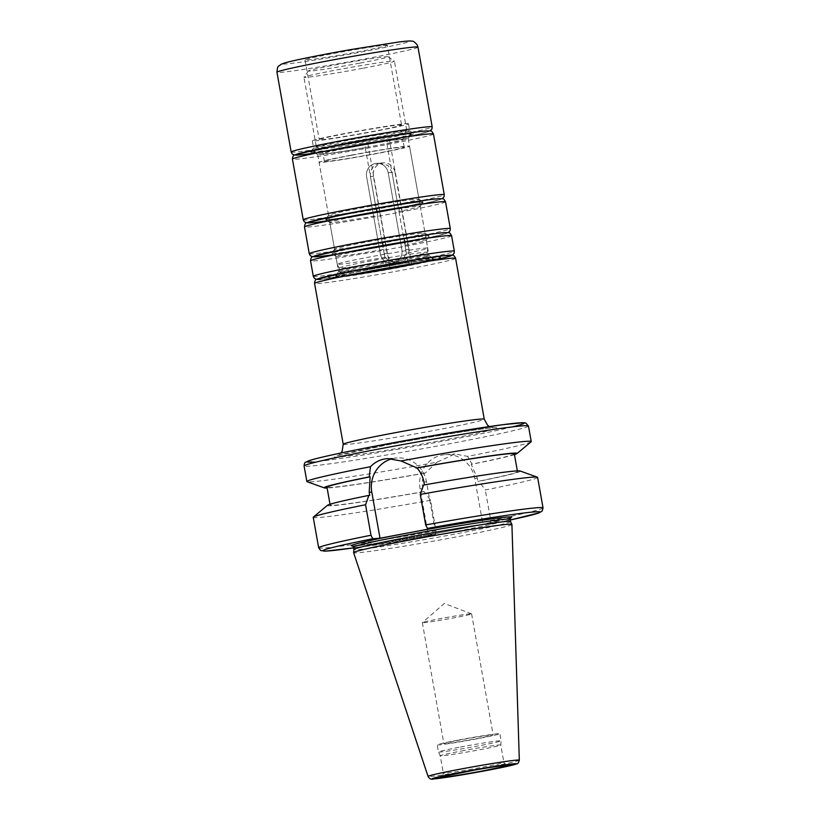 <?xml version="1.0" encoding="UTF-8"?>
<svg xmlns="http://www.w3.org/2000/svg" width="820" height="820" viewBox="0 0 820 820"><rect width="100%" height="100%" fill="white"/><g stroke="black" fill="none" stroke-linecap="round" stroke-linejoin="round"><path stroke-width="0.61" stroke-dasharray="4.1 3.07" d="M379.629 163.159C373.049 165.076 369.984 169.525 370.425 176.525L384.149 253.585L385.482 257.224L388.332 260.78L395.824 262.994L404.055 257.818L405.828 253.38L405.726 249.516L392.001 172.456L388.096 165.425L379.629 163.159M394.973 172.251L408.698 249.311A11.49 10.967 86.1 0 1 398.694 262.8A11.49 10.967 86.1 0 1 387.122 253.38L373.397 176.32A11.49 10.967 86.1 0 1 383.401 162.821A11.49 10.967 86.1 0 1 394.973 172.251L388.188 172.712A11.49 10.967 -93.9 0 0 376.616 163.293A11.49 10.967 -93.9 0 0 366.612 176.782L380.336 253.841A11.49 10.967 -93.9 0 0 391.909 263.271A11.49 10.967 -93.9 0 0 401.913 249.772L388.188 172.712A11.49 10.967 -93.9 0 0 376.616 163.293A11.49 10.967 -93.9 0 0 366.612 176.782L380.336 253.841A11.49 10.967 -93.9 0 0 391.909 263.271A11.49 10.967 -93.9 0 0 401.913 249.772L388.188 172.712L392.001 172.456M350.755 155.226A45.94 1.537 -10.1 0 1 409.549 146.237A45.94 1.537 -10.1 0 1 364.592 155.81A45.94 1.537 -10.1 0 1 319.093 162.35A45.94 1.537 -10.1 0 1 350.755 155.226M385.482 257.224A45.94 1.537 -10.1 0 1 337.245 264.276A45.94 1.537 -10.1 0 1 337.245 264.265A45.94 1.537 -10.1 0 1 368.908 257.132A45.94 1.537 -10.1 0 1 427.702 248.152A45.94 1.537 -10.1 0 1 427.702 248.163A45.94 1.537 -10.1 0 1 405.828 253.38M360.175 63.068A40.518 1.353 169.9 0 0 388.075 56.744A40.518 1.353 169.9 0 0 347.977 62.556A40.518 1.353 169.9 0 0 308.34 70.94A40.518 1.353 169.9 0 0 360.175 63.068M362.727 68.296A45.94 1.537 -10.1 0 1 303.933 77.285A45.94 1.537 -10.1 0 1 303.954 77.234A45.94 1.537 -10.1 0 1 335.606 70.151A45.94 1.537 -10.1 0 1 394.358 61.121A45.94 1.537 -10.1 0 1 394.399 61.172A45.94 1.537 -10.1 0 1 362.727 68.296M347.905 139.205A45.94 1.537 -10.1 0 1 406.699 130.226A45.94 1.537 -10.1 0 1 406.679 130.277A45.94 1.537 -10.1 0 1 361.733 139.789A45.94 1.537 -10.1 0 1 316.274 146.38A45.94 1.537 -10.1 0 1 316.233 146.339A45.94 1.537 -10.1 0 1 347.905 139.205M367.555 268.468A57.226 1.906 -10.1 0 1 440.391 257.582A57.226 1.906 -10.1 0 1 384.785 269.185A57.226 1.906 -10.1 0 1 328.594 277.498A57.226 1.906 -10.1 0 1 367.555 268.468M368.938 269.452A53.177 1.773 -10.1 0 1 436.619 259.346A53.177 1.773 -10.1 0 1 384.949 270.118A53.177 1.773 -10.1 0 1 332.736 277.847A53.177 1.773 -10.1 0 1 368.938 269.452M388.332 260.78A44.854 1.496 -10.1 0 1 339.029 268.068A44.854 1.496 -10.1 0 1 339.019 268.058A44.854 1.496 -10.1 0 1 369.943 261.098A44.854 1.496 -10.1 0 1 427.343 252.324A44.854 1.496 -10.1 0 1 427.343 252.334A44.854 1.496 -10.1 0 1 404.055 257.818M352.354 155.113A40.518 1.353 -10.1 0 1 404.209 147.19A40.518 1.353 -10.1 0 1 364.562 155.626A40.518 1.353 -10.1 0 1 324.433 161.407A40.518 1.353 -10.1 0 1 352.354 155.113M470.465 613.832A25.02 0.83 169.9 0 0 443.835 617.983A25.02 0.83 169.9 0 0 422.361 622.605A25.02 0.83 169.9 0 0 422.331 622.657A25.02 0.83 169.9 0 0 447.115 619.09A25.02 0.83 169.9 0 0 471.602 613.872A25.02 0.83 169.9 0 0 471.551 613.842A25.02 0.83 169.9 0 0 470.465 613.832M492.02 734.853A25.02 0.83 -10.1 0 1 493.158 734.894A25.02 0.83 -10.1 0 1 468.671 740.111A25.02 0.83 -10.1 0 1 443.886 743.678A25.02 0.83 -10.1 0 1 464.714 739.127A25.02 0.83 -10.1 0 1 492.02 734.853M392.462 458.667A29.12 27.818 86.1 0 1 397.157 457.919A29.12 27.818 86.1 0 1 426.502 481.811L434.713 527.906M424.411 484.917L423.54 485.071M531.083 441.806A113.949 3.803 -10.1 0 1 467.605 456.381L454.926 453.972L437.091 462.142A113.949 3.803 -10.1 0 1 307.09 481.709M514.458 454.639A98.01 3.27 -10.1 0 1 472.074 464.212L467.605 456.381M514.314 453.87A95.14 3.177 -10.1 0 1 471.192 464.274L472.074 464.212M424.432 485.02A95.14 3.177 -10.1 0 1 517.492 471.664A95.14 3.177 -10.1 0 1 477.916 481.35L477.373 478.327L471.192 464.274M520.116 470.998A98.01 3.27 -10.1 0 1 478.808 481.299L477.916 481.35M537.612 477.373A113.949 3.803 -10.1 0 1 485.307 489.97L478.808 481.299M437.091 462.142L425.201 473.058L424.319 473.119C422.32 478.275 421.767 483.452 422.679 488.658L423.212 491.682L424.104 491.621L430.602 500.292L436.035 530.796L435.563 534.425L428.286 534.927L420.076 488.833A29.12 27.818 86.1 0 1 445.434 454.618A29.12 27.818 86.1 0 1 474.77 478.511L482.98 524.605L490.268 524.103L490.739 520.464L485.307 489.97M490.268 524.103L510.296 519.972A110.331 3.68 -10.1 0 1 490.268 524.103M435.604 534.425L435.563 534.425A110.331 3.68 -10.1 0 1 353.594 547.883L435.604 534.425M428.286 534.927L482.98 524.605M425.201 473.058A98.01 3.27 -10.1 0 1 327.129 488.013M511.916 524.452A80.401 2.685 -10.1 0 1 433.237 541.179A80.401 2.685 -10.1 0 1 353.615 552.649M510.573 521.571A79.581 2.655 -10.1 0 1 510.583 521.592A79.581 2.655 -10.1 0 1 432.693 538.156A79.581 2.655 -10.1 0 1 353.881 549.502L353.881 549.492M430.602 500.292A113.949 3.803 -10.1 0 1 313.24 517.338M424.104 491.621A98.01 3.27 -10.1 0 1 327.457 505.315M423.212 491.682A95.14 3.177 -10.1 0 1 330.163 505.028A95.14 3.177 -10.1 0 1 369.728 495.341M424.319 473.119A95.14 3.177 -10.1 0 1 326.985 487.234M459.128 739.927A31.836 1.066 -10.1 0 1 499.862 733.705A31.836 1.066 -10.1 0 1 468.712 740.327A31.836 1.066 -10.1 0 1 437.183 744.867A31.836 1.066 -10.1 0 1 459.128 739.927M460.389 747.051A31.836 1.066 -10.1 0 1 501.133 740.819A31.836 1.066 -10.1 0 1 501.133 740.829A31.836 1.066 -10.1 0 1 469.973 747.45A31.836 1.066 -10.1 0 1 438.454 751.991L438.454 751.991A31.836 1.066 -10.1 0 1 460.389 747.051M461.424 751.007A30.75 1.025 -10.1 0 1 500.774 745.001A30.75 1.025 -10.1 0 1 500.774 745.011A30.75 1.025 -10.1 0 1 470.68 751.397A30.75 1.025 -10.1 0 1 440.227 755.794A30.75 1.025 -10.1 0 1 440.227 755.784A30.75 1.025 -10.1 0 1 461.424 751.007M409.467 264.296A49.559 1.65 169.9 0 0 433.206 258.566A49.559 1.65 169.9 0 0 384.16 265.68A49.559 1.65 169.9 0 0 335.677 275.94A49.559 1.65 169.9 0 0 387.901 268.365L386.159 264.891A45.94 1.537 -10.1 0 1 338.588 271.809A45.94 1.537 -10.1 0 1 338.598 271.748A45.94 1.537 -10.1 0 1 383.545 262.236A45.94 1.537 -10.1 0 1 429.014 255.645A45.94 1.537 -10.1 0 1 429.044 255.696A45.94 1.537 -10.1 0 1 407.735 260.811L409.467 264.296L411.619 264.153L387.901 268.365M404.977 245.334A45.94 1.537 169.9 0 0 426.267 240.26A45.94 1.537 169.9 0 0 426.287 240.209A45.94 1.537 169.9 0 0 380.787 246.758A45.94 1.537 169.9 0 0 335.831 256.322A45.94 1.537 169.9 0 0 335.862 256.363A45.94 1.537 169.9 0 0 383.401 249.403L383.873 245.764L407.591 241.551L405.449 241.695L404.977 245.334L407.735 260.811M389.479 139.841L387.327 139.984L386.866 143.623A45.94 1.537 169.9 0 0 408.155 138.549A45.94 1.537 169.9 0 0 408.175 138.498A45.94 1.537 169.9 0 0 362.676 145.048A45.94 1.537 169.9 0 0 317.709 154.611A45.94 1.537 169.9 0 0 317.75 154.662A45.94 1.537 169.9 0 0 365.289 147.692L365.751 144.053L389.479 139.841L401.554 207.644L377.835 211.867L376.093 208.382A45.94 1.537 -10.1 0 1 328.523 215.301A45.94 1.537 -10.1 0 1 328.533 215.24A45.94 1.537 -10.1 0 1 373.479 205.738A45.94 1.537 -10.1 0 1 418.948 199.137A45.94 1.537 -10.1 0 1 418.979 199.188A45.94 1.537 -10.1 0 1 397.669 204.313L399.401 207.788A49.559 1.65 169.9 0 0 423.14 202.058A49.559 1.65 169.9 0 0 374.094 209.172A49.559 1.65 169.9 0 0 325.612 219.432A49.559 1.65 169.9 0 0 377.835 211.867A49.559 1.65 -10.1 0 1 325.632 219.545A49.559 1.65 -10.1 0 1 374.094 209.172A49.559 1.65 -10.1 0 1 423.161 202.171A49.559 1.65 -10.1 0 1 399.401 207.788L401.554 207.644L399.401 207.788L398.94 211.427A45.94 1.537 169.9 0 0 420.229 206.363A45.94 1.537 169.9 0 0 420.25 206.302A45.94 1.537 169.9 0 0 374.75 212.851A45.94 1.537 169.9 0 0 329.794 222.415A45.94 1.537 169.9 0 0 329.824 222.466A45.94 1.537 169.9 0 0 377.364 215.496L377.835 211.867L401.554 207.644L407.591 241.551L383.873 245.764L382.14 242.279A45.94 1.537 -10.1 0 1 334.56 249.198A45.94 1.537 -10.1 0 1 334.58 249.147A45.94 1.537 -10.1 0 1 379.516 239.635A45.94 1.537 -10.1 0 1 424.985 233.044A45.94 1.537 -10.1 0 1 425.016 233.085A45.94 1.537 -10.1 0 1 403.707 238.21L405.449 241.695A49.559 1.65 169.9 0 0 429.178 235.965A49.559 1.65 169.9 0 0 380.131 243.079A49.559 1.65 169.9 0 0 331.649 253.339A49.559 1.65 169.9 0 0 383.873 245.764A49.559 1.65 -10.1 0 1 331.669 253.441A49.559 1.65 -10.1 0 1 380.131 243.079A49.559 1.65 -10.1 0 1 429.198 236.078A49.559 1.65 -10.1 0 1 405.449 241.695L407.591 241.551L411.619 264.153M367.903 143.91L390.043 268.222M386.159 264.891L383.401 249.403M398.94 211.427L403.707 238.21M382.14 242.279L377.364 215.496M386.866 143.623L397.669 204.313M365.751 144.053A49.559 1.65 -10.1 0 1 313.558 151.741A49.559 1.65 -10.1 0 1 362.02 141.368A49.559 1.65 -10.1 0 1 411.076 134.367A49.559 1.65 -10.1 0 1 387.327 139.984M376.093 208.382L365.289 147.692M409.744 130.851A48.831 1.63 -10.1 0 1 409.754 130.872A48.831 1.63 -10.1 0 1 362.225 140.989A48.831 1.63 -10.1 0 1 313.599 148.02A48.831 1.63 -10.1 0 1 313.599 148A48.831 1.63 -10.1 0 1 313.609 147.938A48.831 1.63 -10.1 0 1 361.384 137.832A48.831 1.63 -10.1 0 1 409.713 130.821A48.831 1.63 -10.1 0 1 409.744 130.851M310.678 152.212A52.449 1.753 169.9 0 0 363.762 144.515A52.449 1.753 169.9 0 0 413.905 133.742A52.449 1.753 169.9 0 0 361.999 141.276A52.449 1.753 169.9 0 0 310.688 152.13A52.449 1.753 169.9 0 0 310.678 152.212M408.473 123.738A48.831 1.63 169.9 0 0 359.847 130.759A48.831 1.63 169.9 0 0 312.328 140.886A48.831 1.63 169.9 0 0 360.687 133.916A48.831 1.63 169.9 0 0 408.483 123.758A48.831 1.63 169.9 0 0 408.473 123.738M401.554 124.968A41.81 1.394 169.9 0 0 359.929 130.985A41.81 1.394 169.9 0 0 319.246 139.646A41.81 1.394 169.9 0 0 360.646 133.691A41.81 1.394 169.9 0 0 401.564 124.988A41.81 1.394 169.9 0 0 401.554 124.968M387.358 45.243A41.81 1.394 169.9 0 0 345.722 51.26A41.81 1.394 169.9 0 0 305.04 59.921A41.81 1.394 169.9 0 0 346.45 53.956A41.81 1.394 169.9 0 0 387.358 45.254A41.81 1.394 169.9 0 0 387.358 45.243L401.564 124.988M370.425 176.525L373.397 176.32M384.149 253.585L387.122 253.38M405.726 249.516L408.698 249.311M493.107 427.814A82.482 2.747 -10.1 0 1 397.997 448.294A82.482 2.747 -10.1 0 1 355.829 451.184A82.482 2.747 -10.1 0 1 493.107 427.814M343.231 444.317A71.627 2.388 169.9 0 0 414.161 434.108A71.627 2.388 169.9 0 0 484.261 419.194M455.602 258.31A71.627 2.388 -10.1 0 1 395.988 271.328A71.627 2.388 -10.1 0 1 317.811 283.566A71.627 2.388 -10.1 0 1 314.572 283.433M512.541 426.882A110.331 3.68 -10.1 0 1 406.72 447.74A110.331 3.68 -10.1 0 1 312.02 461.988M435.851 259.643A68.009 2.265 -10.1 0 1 371.439 271.881A68.009 2.265 -10.1 0 1 320.579 279.364M339.111 276.965A48.472 1.619 -10.1 0 1 395.014 264.932A48.472 1.619 -10.1 0 1 419.799 263.23A48.472 1.619 -10.1 0 1 339.111 276.965M341.878 272.773A44.854 1.496 -10.1 0 1 339.849 272.681A44.854 1.496 -10.1 0 1 370.763 265.721A44.854 1.496 -10.1 0 1 428.163 256.947A44.854 1.496 -10.1 0 1 390.832 265.106A44.854 1.496 -10.1 0 1 341.878 272.773M350.981 147.385A40.518 1.353 -10.1 0 1 402.835 139.462A40.518 1.353 -10.1 0 1 369.113 146.821A40.518 1.353 -10.1 0 1 324.894 153.75A40.518 1.353 -10.1 0 1 323.059 153.668A40.518 1.353 -10.1 0 1 350.981 147.385M322.004 149.086A42.63 1.425 -10.1 0 1 320.107 149.055A42.63 1.425 -10.1 0 1 349.463 142.393A42.63 1.425 -10.1 0 1 404.004 134.111A42.63 1.425 -10.1 0 1 367.842 141.932A42.63 1.425 -10.1 0 1 322.004 149.086M426.502 481.811L423.899 481.986M528.459 426.01A113.949 3.803 -10.1 0 1 433.626 446.715A113.949 3.803 -10.1 0 1 309.253 466.19A113.949 3.803 -10.1 0 1 304.097 465.975M543.045 507.877A113.949 3.803 -10.1 0 1 490.739 520.464M420.076 488.833L422.679 488.658M474.77 478.511L477.373 478.327M519.316 760.15A46.35 1.548 -10.1 0 1 480.633 768.586A46.35 1.548 -10.1 0 1 430.151 776.489A46.35 1.548 -10.1 0 1 428.06 776.407M510.163 519.234A79.581 2.655 -10.1 0 1 443.928 533.707A79.581 2.655 -10.1 0 1 357.069 547.299A79.581 2.655 -10.1 0 1 353.461 547.155M355.05 545.843A81.395 2.716 -10.1 0 1 352.549 545.935M506.247 519.111A81.395 2.716 -10.1 0 1 431.976 534.086A81.395 2.716 -10.1 0 1 357.1 545.679M436.035 530.796A113.949 3.803 -10.1 0 1 318.672 547.842M464.52 768.381A30.75 1.025 -10.1 0 1 503.869 762.364A30.75 1.025 -10.1 0 1 478.275 767.961A30.75 1.025 -10.1 0 1 444.717 773.209A30.75 1.025 -10.1 0 1 443.323 773.157A30.75 1.025 -10.1 0 1 464.52 768.381M448.325 255.256A68.009 2.265 -10.1 0 1 369.902 272.148A68.009 2.265 -10.1 0 1 335.124 274.526A68.009 2.265 -10.1 0 1 448.325 255.256M333.473 254.702A68.009 2.265 169.9 0 0 415.371 240.455A68.009 2.265 169.9 0 0 444.296 232.654A68.009 2.265 -10.1 0 1 365.874 249.546A68.009 2.265 -10.1 0 1 331.095 251.924A68.009 2.265 -10.1 0 1 444.296 232.654M451.574 235.709A71.627 2.388 -10.1 0 1 381.474 250.612A71.627 2.388 -10.1 0 1 310.544 260.821M313.301 276.309A71.627 2.388 169.9 0 0 384.231 266.1A71.627 2.388 169.9 0 0 454.331 251.186M327.436 220.795A68.009 2.265 169.9 0 0 409.334 206.548A68.009 2.265 169.9 0 0 438.259 198.748A68.009 2.265 -10.1 0 1 359.836 215.639A68.009 2.265 -10.1 0 1 325.058 218.017A68.009 2.265 -10.1 0 1 438.259 198.748M445.537 201.802A71.627 2.388 -10.1 0 1 375.437 216.716A71.627 2.388 -10.1 0 1 304.507 226.925M309.273 253.708A71.627 2.388 169.9 0 0 380.213 243.499A71.627 2.388 169.9 0 0 450.303 228.585M315.351 152.991A68.009 2.265 169.9 0 0 397.249 138.744A68.009 2.265 169.9 0 0 426.185 130.944M433.452 133.998A71.627 2.388 -10.1 0 1 363.362 148.912A71.627 2.388 -10.1 0 1 292.422 159.111M303.236 219.801A71.627 2.388 169.9 0 0 374.166 209.592A71.627 2.388 169.9 0 0 444.266 194.678M429.249 131.046A68.009 2.265 -10.1 0 1 329.835 150.788A68.009 2.265 -10.1 0 1 327.836 147.149A68.009 2.265 -10.1 0 1 429.249 131.046M291.161 151.997A71.627 2.388 169.9 0 0 362.091 141.788A71.627 2.388 169.9 0 0 432.191 126.874M417.985 47.15A71.627 2.388 -10.1 0 1 347.885 62.053A71.627 2.388 -10.1 0 1 276.955 72.262M409.59 41.277A64.39 2.152 169.9 0 0 313.568 56.518A64.39 2.152 169.9 0 0 315.454 59.962A64.39 2.152 169.9 0 0 409.59 41.277M380.849 162.995L383.401 162.821M395.824 263.005L398.694 262.8M427.343 252.334L427.702 248.163L409.549 146.237M337.245 264.265L319.093 162.35M489.386 426.564L493.527 427.886L491.949 427.958C481.176 428.522 430.356 436.619 389.141 444.512L337.532 455.674L340.966 452.999M308.34 70.94L303.954 77.234M388.075 56.744L394.358 61.121M406.699 130.226L394.399 61.172M316.233 146.339L303.933 77.285M436.619 259.346L440.391 257.582M332.736 277.847L328.594 277.498M339.019 268.058L339.849 272.681C338.988 275.899 338.424 277.109 338.147 276.33C336.507 276.012 373.387 268.304 402.989 263.599L431.023 259.786C430.695 260.391 429.741 259.448 428.163 256.947L427.343 252.324M339.029 268.068L337.245 264.276M404.209 147.19L402.835 139.462L404.004 134.111L406.679 130.277M324.433 161.407L323.059 153.668L320.107 149.055L316.274 146.38M471.551 613.842L444.327 603.469L422.361 622.605M422.331 622.657L443.886 743.678M471.602 613.872L493.158 734.894M387.665 458.575L397.157 457.919M517.492 471.664L517.348 470.885M445.434 454.618L454.926 453.972M352.364 545.874L355.244 545.823C368.969 545.126 438.218 533.584 479.372 525.107L510.747 517.656M330.163 505.028L330.019 504.259M506.873 765.245C506.678 766.013 505.673 765.06 503.869 762.364L500.774 745.001L501.133 740.829L499.862 733.705M441.498 776.889C442.113 777.391 442.718 776.14 443.323 773.157L440.227 755.784L438.454 751.991L437.183 744.867M338.598 271.748L335.677 275.94M429.014 255.645L433.206 258.566M426.267 240.26L429.198 236.078M335.862 256.363L331.669 253.441M316.582 279.394L324.525 279.005L350.242 275.377L392.8 268.109L441.139 258.454L452.322 255.215M335.831 256.322L338.588 271.809M426.287 240.209L429.044 255.696M334.58 249.147L331.649 253.339M424.985 233.044L429.178 235.965M420.229 206.363L423.161 202.171M329.824 222.466L325.632 219.545M312.553 256.793L320.497 256.404L346.224 252.775L388.782 245.508L437.111 235.852L448.294 232.613M329.794 222.415L334.56 249.198M420.25 206.302L425.016 233.085M328.533 215.24L325.612 219.432M418.948 199.137L423.14 202.058M408.155 138.549L411.076 134.367M317.75 154.662L313.558 151.741M306.516 222.896L314.46 222.507L340.177 218.868L382.735 211.601L431.074 201.945L442.257 198.717M317.709 154.611L328.523 215.301M408.175 138.498L418.979 199.188M313.609 147.938L310.688 152.13M409.713 130.821L413.905 133.742M312.328 140.886L313.599 148M408.483 123.758L409.754 130.872M305.04 59.921L319.246 139.646M294.441 155.083L302.385 154.693L328.103 151.064L370.66 143.797L418.989 134.142L430.172 130.903"/><path stroke-width="1.23" d="M420.25 494.419A113.949 3.803 -10.1 0 1 537.387 477.189L520.116 470.998A98.01 3.27 -10.1 0 0 423.54 485.071L420.25 494.419L425.682 524.923L427.425 528.408L434.713 527.906L380.008 538.227L371.798 492.133A29.12 27.818 86.1 0 1 392.462 458.667M380.008 538.227L372.731 538.73L370.988 535.245L365.556 504.741L368.846 495.403L369.728 495.341L369.195 492.318L370.117 476.83L369.236 476.891L370.496 466.703C374.422 462.593 379.096 460.02 384.539 458.974L387.665 458.575L401.011 460.942L416.98 467.984C420.65 472.125 422.956 476.799 423.899 481.986L424.411 484.917M401.011 460.942A113.949 3.803 -10.1 0 1 531.237 441.56A113.949 3.803 -10.1 0 1 531.083 441.806L517.02 453.583A98.01 3.27 -10.1 0 1 514.458 454.639M327.129 488.013A98.01 3.27 -10.1 0 1 324.361 487.9L307.09 481.709A113.949 3.803 -10.1 0 1 306.864 481.524A113.949 3.803 -10.1 0 1 370.496 466.703M416.109 468.046A98.01 3.27 -10.1 0 1 517.02 453.583M416.98 467.984A95.14 3.177 -10.1 0 1 514.314 453.87L517.348 470.885M537.387 477.189A113.949 3.803 -10.1 0 1 537.612 477.373L543.045 507.877A113.949 3.803 -10.1 0 0 425.682 524.923M324.361 487.9A98.01 3.27 -10.1 0 1 369.236 476.891M428.06 776.407L353.615 552.649A80.401 2.685 -10.1 0 1 353.615 552.608A80.401 2.685 -10.1 0 1 409.026 540.154A80.401 2.685 -10.1 0 1 511.905 524.41A80.401 2.685 -10.1 0 1 511.916 524.452L519.316 760.15C518.609 762.815 517.727 764.066 516.672 763.891L471.192 773.311L433.678 778.949C431.34 779.748 429.475 778.908 428.06 776.407A46.35 1.548 -10.1 0 1 459.999 769.211A46.35 1.548 -10.1 0 1 519.316 760.15M353.615 552.608L353.881 549.482A79.581 2.655 -10.1 0 1 353.881 549.482A79.581 2.655 -10.1 0 1 408.739 537.151A79.581 2.655 -10.1 0 1 510.573 521.571L511.905 524.41M370.988 535.245A113.949 3.803 -10.1 0 0 318.672 547.842L313.24 517.338A113.949 3.803 -10.1 0 1 313.394 517.092A113.949 3.803 -10.1 0 1 365.556 504.741M313.394 517.092L327.457 505.315A98.01 3.27 -10.1 0 1 368.846 495.403M330.019 504.259L326.985 487.234A95.14 3.177 -10.1 0 1 370.117 476.83M481.012 419.051A71.627 2.388 169.9 0 0 392.595 433.196A71.627 2.388 169.9 0 0 343.231 444.317L314.572 283.433A71.627 2.388 -10.1 0 1 363.936 272.312A71.627 2.388 -10.1 0 1 455.602 258.31L484.261 419.194A71.627 2.388 169.9 0 0 481.012 419.051M312.02 461.988A110.331 3.68 -10.1 0 1 424.565 437.121A110.331 3.68 -10.1 0 1 512.541 426.882M320.579 279.364A68.009 2.265 -10.1 0 1 397.464 262.728A68.009 2.265 -10.1 0 1 435.851 259.643M371.798 492.133L369.195 492.318M306.864 481.524L304.097 465.975A113.949 3.803 -10.1 0 1 382.632 448.294A113.949 3.803 -10.1 0 1 528.459 426.01L531.237 441.56M427.425 528.408A110.331 3.68 -10.1 0 1 530.478 512.264A110.331 3.68 -10.1 0 1 510.296 519.972L539.437 512.736L542.194 510.993L543.045 507.877M434.057 778.897A42.773 1.425 -10.1 0 1 483.38 768.278A42.773 1.425 -10.1 0 1 505.243 766.782A42.773 1.425 -10.1 0 1 434.057 778.897M353.881 549.492L353.461 547.155A79.581 2.655 -10.1 0 1 408.319 534.804A79.581 2.655 -10.1 0 1 510.163 519.234L510.747 517.656M352.549 545.935A81.395 2.716 -10.1 0 1 439.356 527.27A81.395 2.716 -10.1 0 1 506.247 519.111M357.1 545.679A81.395 2.716 -10.1 0 1 355.05 545.843M318.672 547.842L320.599 550.497L325.817 551.122L353.594 547.883A110.331 3.68 -10.1 0 1 372.731 538.73M441.949 777.411A34.368 1.148 -10.1 0 1 481.576 768.873A34.368 1.148 -10.1 0 1 499.154 767.674A34.368 1.148 -10.1 0 1 441.949 777.411M444.296 232.654A68.009 2.265 169.9 0 0 345.476 248.962A68.009 2.265 169.9 0 0 333.473 254.702M448.325 235.565A71.627 2.388 -10.1 0 1 451.574 235.709C449.093 231.896 450.805 232.839 444.686 232.603C434.815 233.423 415.914 236.242 387.983 241.07L345.538 248.942L312.953 256.588C311.579 256.691 310.78 258.105 310.544 260.821A71.627 2.388 -10.1 0 1 359.908 249.71A71.627 2.388 -10.1 0 1 448.325 235.565M451.574 235.709L454.331 251.186A71.627 2.388 169.9 0 0 451.092 251.053A71.627 2.388 169.9 0 0 362.665 265.198A71.627 2.388 169.9 0 0 313.301 276.309L314.316 278.267L316.582 279.394M438.259 198.748A68.009 2.265 169.9 0 0 339.439 215.055A68.009 2.265 169.9 0 0 327.436 220.795M442.287 201.669A71.627 2.388 -10.1 0 1 445.537 201.802C443.056 197.989 444.768 198.932 438.649 198.696C428.778 199.516 409.877 202.345 381.946 207.163L339.5 215.035L306.916 222.681C305.542 222.784 304.743 224.198 304.507 226.925A71.627 2.388 -10.1 0 1 353.871 215.814A71.627 2.388 -10.1 0 1 442.287 201.669M445.537 201.802L450.303 228.585A71.627 2.388 169.9 0 0 447.064 228.452A71.627 2.388 169.9 0 0 358.647 242.597A71.627 2.388 169.9 0 0 309.273 253.708L310.298 255.666L312.553 256.793M426.185 130.944A68.009 2.265 169.9 0 0 327.364 147.251A68.009 2.265 169.9 0 0 315.351 152.991M430.213 133.855A71.627 2.388 -10.1 0 1 433.452 133.998C430.971 130.185 432.683 131.128 426.564 130.892C416.703 131.712 397.803 134.531 369.871 139.359L327.426 147.231L294.841 154.877C293.468 154.98 292.658 156.394 292.422 159.111A71.627 2.388 -10.1 0 1 341.796 148A71.627 2.388 -10.1 0 1 430.213 133.855M433.452 133.998L444.266 194.678A71.627 2.388 169.9 0 0 441.027 194.545A71.627 2.388 169.9 0 0 352.6 208.69A71.627 2.388 169.9 0 0 303.236 219.801L304.261 221.769L306.516 222.896M430.172 130.903L431.904 129.068L432.191 126.874A71.627 2.388 169.9 0 0 432.181 126.854A71.627 2.388 169.9 0 0 360.462 137.227A71.627 2.388 169.9 0 0 291.161 151.997L292.176 153.955L294.441 155.083M291.161 151.997L276.955 72.262A71.627 2.388 -10.1 0 1 346.255 57.492A71.627 2.388 -10.1 0 1 417.974 47.119A71.627 2.388 -10.1 0 1 417.985 47.15L432.191 126.874M340.966 452.999L342.145 451.215L343.231 444.317M484.261 419.194L487.633 425.283L489.386 426.564M314.572 283.433C314.808 280.707 315.608 279.292 316.981 279.189L349.566 271.543L392.011 263.671L440.709 256.045L451.974 255.174C453.234 254.805 454.444 255.85 455.602 258.31M510.583 521.582L510.163 519.234M353.461 547.155L352.364 545.874M304.097 465.975C304.302 463.628 304.784 462.388 305.553 462.265L311.877 459.764C321.45 457.088 339.172 453.204 365.043 448.12L427.907 436.537L502.865 424.678L523.447 422.689L525.856 423.038L528.459 426.01M441.703 776.786L475.436 769.939C495.147 766.444 506.975 764.998 506.873 765.245L506.647 765.224M310.544 260.821L313.301 276.309M452.322 255.215L454.054 253.38L454.331 251.186M304.507 226.925L309.273 253.708M448.294 232.613L450.026 230.779L450.303 228.585M292.422 159.111L303.236 219.801M442.257 198.717L443.989 196.872L444.266 194.678M417.985 47.15L417.195 44.905C414.807 42.107 413.136 40.877 412.163 41.215C411.332 41.072 411.281 40.457 398.52 42.035L351.39 49.487C326.124 53.884 295.067 59.942 284.683 62.945L280.84 64.401C278.626 67.004 277.601 64.237 276.955 72.262"/></g></svg>
